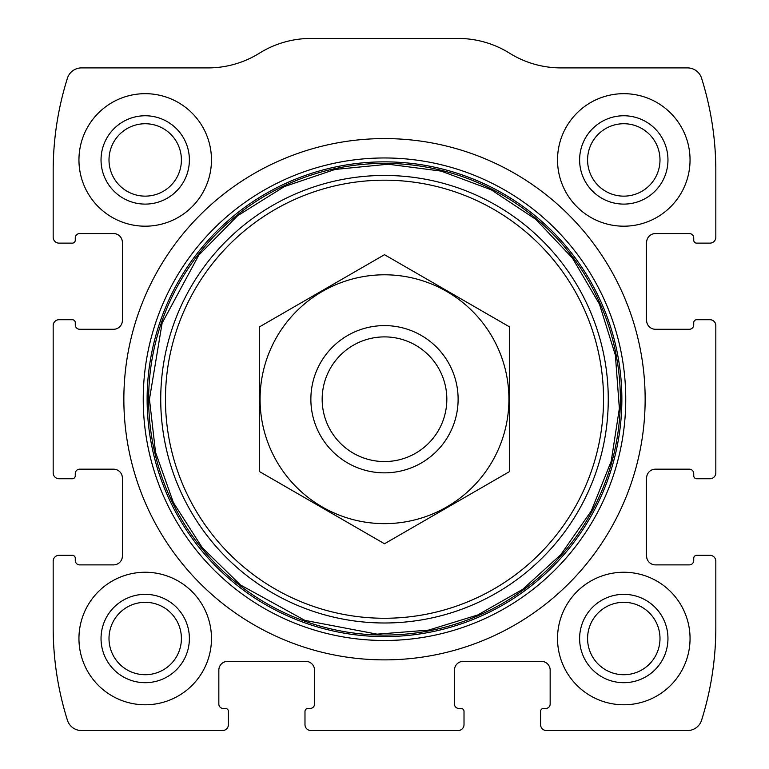 <?xml version="1.0" encoding="UTF-8"?>
<svg xmlns="http://www.w3.org/2000/svg" width="769" height="769" viewBox="0 0 769 769"><rect width="100%" height="100%" fill="white"/><g stroke="black" fill="none" stroke-linecap="round" stroke-linejoin="round"><path stroke-width="1.15" d="M53.176 561.207L53.176 627.475A309.234 309.234 0 0 0 67.422 720.245A14.726 14.726 0 0 0 81.466 730.55L222.52 730.55A5.892 5.892 0 0 0 228.412 724.658L228.412 711.412A2.941 2.941 0 0 0 225.461 708.46L223.26 708.46A4.422 4.422 0 0 1 218.838 704.048L218.838 670.174A8.834 8.834 0 0 1 227.672 661.34L305.716 661.34A8.834 8.834 0 0 1 314.55 670.174L314.55 704.048A4.422 4.422 0 0 1 310.138 708.46L307.927 708.46A2.941 2.941 0 0 0 304.985 711.412L304.985 724.658A5.892 5.892 0 0 0 310.868 730.55L458.132 730.55A5.892 5.892 0 0 0 464.015 724.658L464.015 711.412A2.941 2.941 0 0 0 461.073 708.46L458.862 708.46A4.422 4.422 0 0 1 454.45 704.048L454.45 670.174A8.834 8.834 0 0 1 463.284 661.34L541.328 661.34A8.834 8.834 0 0 1 550.162 670.174L550.162 704.048A4.422 4.422 0 0 1 545.74 708.46L543.539 708.46A2.941 2.941 0 0 0 540.588 711.412L540.588 724.658A5.892 5.892 0 0 0 546.48 730.55L687.534 730.55A14.726 14.726 0 0 0 701.578 720.245A309.234 309.234 0 0 0 715.824 627.475L715.824 561.207A5.892 5.892 0 0 0 709.931 555.314L696.685 555.314A2.941 2.941 0 0 0 693.734 558.265L693.734 560.466A4.422 4.422 0 0 1 689.322 564.888L655.448 564.888A8.834 8.834 0 0 1 646.614 556.054L646.614 478.01A8.834 8.834 0 0 1 655.448 469.177L689.322 469.177A4.422 4.422 0 0 1 693.734 473.589L693.734 475.8A2.941 2.941 0 0 0 696.685 478.741L709.931 478.741A5.892 5.892 0 0 0 715.824 472.848L715.824 325.595A5.892 5.892 0 0 0 709.931 319.712L696.685 319.712A2.941 2.941 0 0 0 693.734 322.653L693.734 324.864A4.422 4.422 0 0 1 689.322 329.276L655.448 329.276A8.834 8.834 0 0 1 646.614 320.442L646.614 242.398A8.834 8.834 0 0 1 655.448 233.565L689.322 233.565A4.422 4.422 0 0 1 693.734 237.977L693.734 240.188A2.941 2.941 0 0 0 696.685 243.139L709.931 243.139A5.892 5.892 0 0 0 715.824 237.246L715.824 170.978A309.234 309.234 0 0 0 701.578 78.207A14.726 14.726 0 0 0 687.534 67.903L560.995 67.903A97.192 97.192 0 0 1 509.559 53.176A97.192 97.192 0 0 0 458.132 38.45L310.868 38.45A97.192 97.192 0 0 0 259.441 53.176A97.192 97.192 0 0 1 208.005 67.903L81.466 67.903A14.726 14.726 0 0 0 67.422 78.207A309.234 309.234 0 0 0 53.176 170.978L53.176 237.246A5.892 5.892 0 0 0 59.069 243.139L72.315 243.139A2.941 2.941 0 0 0 75.266 240.188L75.266 237.977A4.422 4.422 0 0 1 79.678 233.565L113.552 233.565A8.834 8.834 0 0 1 122.386 242.398L122.386 320.442A8.834 8.834 0 0 1 113.552 329.276L79.678 329.276A4.422 4.422 0 0 1 75.266 324.864L75.266 322.653A2.941 2.941 0 0 0 72.315 319.712L59.069 319.712A5.892 5.892 0 0 0 53.176 325.595L53.176 472.848A5.892 5.892 0 0 0 59.069 478.741L72.315 478.741A2.941 2.941 0 0 0 75.266 475.8L75.266 473.589A4.422 4.422 0 0 1 79.678 469.177L113.552 469.177A8.834 8.834 0 0 1 122.386 478.01L122.386 556.054A8.834 8.834 0 0 1 113.552 564.888L79.678 564.888A4.422 4.422 0 0 1 75.266 560.466L75.266 558.265A2.941 2.941 0 0 0 72.315 555.314L59.069 555.314A5.892 5.892 0 0 0 53.176 561.207M645.143 399.226A260.643 260.643 0 0 0 384.5 138.583A260.643 260.643 0 0 0 123.857 399.226A260.643 260.643 0 0 0 384.5 659.869A260.643 260.643 0 0 0 645.143 399.226M78.947 638.52A66.269 66.269 0 0 1 178.341 581.124A66.269 66.269 0 0 1 178.341 695.907A66.269 66.269 0 0 1 78.947 638.52M78.947 159.933A66.269 66.269 0 0 1 178.341 102.546A66.269 66.269 0 0 1 178.341 217.319A66.269 66.269 0 0 1 78.947 159.933M557.525 638.52A66.269 66.269 0 0 1 656.918 581.124A66.269 66.269 0 0 1 656.918 695.907A66.269 66.269 0 0 1 557.525 638.52M557.525 159.933A66.269 66.269 0 0 1 656.918 102.546A66.269 66.269 0 0 1 656.918 217.319A66.269 66.269 0 0 1 557.525 159.933M579.615 159.933A44.179 44.179 0 0 1 645.873 121.675A44.179 44.179 0 0 1 645.873 198.191A44.179 44.179 0 0 1 579.615 159.933M587.583 159.933A36.201 36.201 0 0 1 641.894 128.586A36.201 36.201 0 0 1 641.894 191.289A36.201 36.201 0 0 1 587.583 159.933M579.615 638.52A44.179 44.179 0 0 1 645.873 600.262A44.179 44.179 0 0 1 645.873 676.778A44.179 44.179 0 0 1 579.615 638.52M587.583 638.52A36.201 36.201 0 0 1 641.894 607.164A36.201 36.201 0 0 1 641.894 669.866A36.201 36.201 0 0 1 587.583 638.52M101.037 159.933A44.179 44.179 0 0 1 167.296 121.675A44.179 44.179 0 0 1 167.296 198.191A44.179 44.179 0 0 1 101.037 159.933M109.006 159.933A36.201 36.201 0 0 1 163.307 128.586A36.201 36.201 0 0 1 163.307 191.289A36.201 36.201 0 0 1 109.006 159.933M101.037 638.52A44.179 44.179 0 0 1 167.296 600.262A44.179 44.179 0 0 1 167.296 676.778A44.179 44.179 0 0 1 101.037 638.52M109.006 638.52A36.201 36.201 0 0 1 163.307 607.164A36.201 36.201 0 0 1 163.307 669.866A36.201 36.201 0 0 1 109.006 638.52M322.163 399.226A62.337 62.337 0 0 1 415.664 345.243A62.337 62.337 0 0 1 415.664 453.21A62.337 62.337 0 0 1 322.163 399.226M310.868 399.226A73.632 73.632 0 0 1 421.316 335.467A73.632 73.632 0 0 1 421.316 462.986A73.632 73.632 0 0 1 310.868 399.226M384.5 274.793A124.434 124.434 0 0 1 492.256 461.438A124.434 124.434 0 0 1 276.744 461.438A124.434 124.434 0 0 1 384.5 274.793M509.664 471.493L509.664 326.96L384.5 254.693L259.336 326.96L259.336 471.493L384.5 543.76L509.664 471.493M143.236 399.226A241.264 241.264 0 0 1 505.127 190.289A241.264 241.264 0 0 1 505.127 608.164A241.264 241.264 0 0 1 143.236 399.226M147.119 399.226A237.381 237.381 0 0 1 503.186 193.653A237.381 237.381 0 0 1 503.186 604.799A237.381 237.381 0 0 1 147.119 399.226M148.657 399.226A235.843 235.843 0 0 1 502.426 194.98A235.843 235.843 0 0 1 502.426 603.473A235.843 235.843 0 0 1 148.657 399.226M160.731 399.226A223.769 223.769 0 0 1 496.38 205.438A223.769 223.769 0 0 1 496.38 593.014A223.769 223.769 0 0 1 160.731 399.226M165.46 399.226A219.04 219.04 0 0 1 494.015 209.533A219.04 219.04 0 0 1 494.015 588.919A219.04 219.04 0 0 1 165.46 399.226M149.455 399.226L155.53 452.297L173.419 502.628L202.228 547.624L240.437 584.949L304.88 620.372L377.118 634.156L428.544 630.109L477.847 614.94L522.651 589.381L560.812 554.66L591.351 510.837L611.211 461.246L619.362 408.454L615.383 355.182L599.474 304.188L572.463 258.096L535.743 219.3L491.208 189.799L441.166 171.112L388.191 164.21L335.034 169.449L284.424 186.55L237.544 215.791L198.777 255.164L162.124 323.086L149.455 399.226"/></g></svg>
